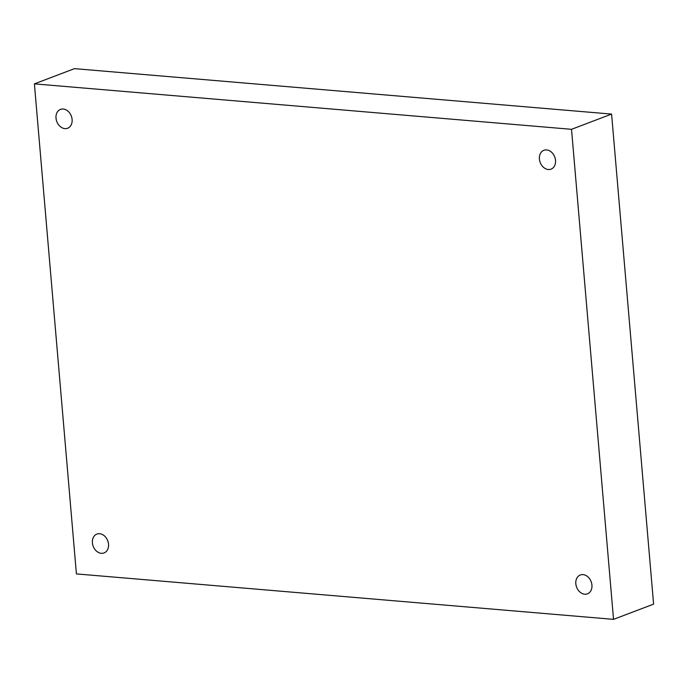 <?xml version="1.0" encoding="UTF-8"?>
<svg xmlns="http://www.w3.org/2000/svg" width="688" height="688" viewBox="0 0 688 688"><rect width="100%" height="100%" fill="white"/><g stroke="black" fill="none" stroke-linecap="round" stroke-linejoin="round"><path stroke-width="1.03" d="M101.308 553.315A10.088 7.774 69.2 0 1 92.682 544.569A10.088 7.774 69.2 0 1 96.888 534.086A10.088 7.774 69.2 0 1 99.622 533.716A10.088 7.774 69.2 0 1 108.248 542.462A10.088 7.774 69.2 0 1 104.051 552.946A10.088 7.774 69.2 0 1 101.308 553.315M611.589 114.088L74.467 68.645L34.4 83.867L571.522 129.318L613.533 619.355L653.6 604.133L611.589 114.088L571.522 129.318M64.896 128.613A10.088 7.774 69.2 0 1 56.278 119.867A10.088 7.774 69.2 0 1 60.475 109.383A10.088 7.774 69.2 0 1 63.219 109.014A10.088 7.774 69.2 0 1 71.836 117.751A10.088 7.774 69.2 0 1 67.639 128.243A10.088 7.774 69.2 0 1 64.896 128.613M548.31 169.515A10.088 7.774 69.2 0 1 539.684 160.768A10.088 7.774 69.2 0 1 543.881 150.285A10.088 7.774 69.2 0 1 546.625 149.907A10.088 7.774 69.2 0 1 555.25 158.653A10.088 7.774 69.2 0 1 551.054 169.136A10.088 7.774 69.2 0 1 548.31 169.515M584.714 594.217A10.088 7.774 69.2 0 1 576.097 585.471A10.088 7.774 69.2 0 1 580.294 574.987A10.088 7.774 69.2 0 1 583.037 574.618A10.088 7.774 69.2 0 1 591.663 583.364A10.088 7.774 69.2 0 1 587.457 593.847A10.088 7.774 69.2 0 1 584.714 594.217M34.4 83.867L76.411 573.912L613.533 619.355"/></g></svg>
